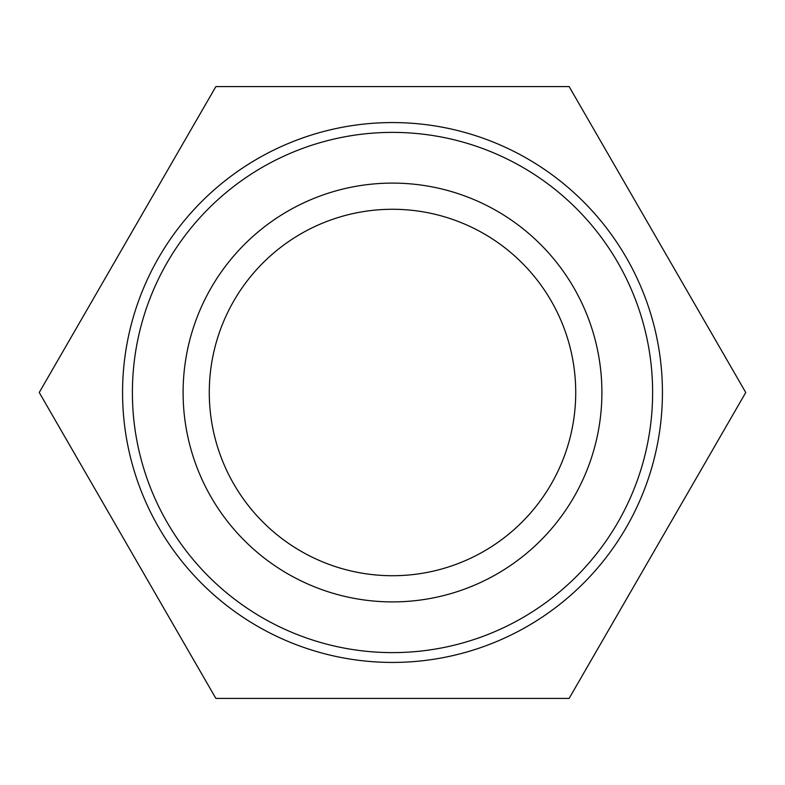 <?xml version="1.0" encoding="UTF-8"?>
<svg xmlns="http://www.w3.org/2000/svg" width="785" height="785" viewBox="0 0 785 785"><rect width="100%" height="100%" fill="white"/><g stroke="black" fill="none" stroke-linecap="round" stroke-linejoin="round"><path stroke-width="1.18" d="M575.729 392.5A183.229 183.229 0 0 1 300.89 551.178A183.229 183.229 0 0 1 300.89 233.822A183.229 183.229 0 0 1 575.729 392.5M601.899 392.5A209.399 209.399 0 0 0 287.801 211.155A209.399 209.399 0 0 0 287.801 573.845A209.399 209.399 0 0 0 601.899 392.5M652.62 392.5A260.12 260.12 0 0 1 262.445 617.766A260.12 260.12 0 0 1 262.445 167.234A260.12 260.12 0 0 1 652.62 392.5M662.432 392.5A269.932 269.932 0 0 0 392.5 122.568A269.932 269.932 0 0 0 122.568 392.5A269.932 269.932 0 0 0 392.5 662.432A269.932 269.932 0 0 0 662.432 392.5M215.875 86.576L569.125 86.576L745.75 392.5L569.125 698.424L215.875 698.424L39.25 392.5L215.875 86.576"/></g></svg>

